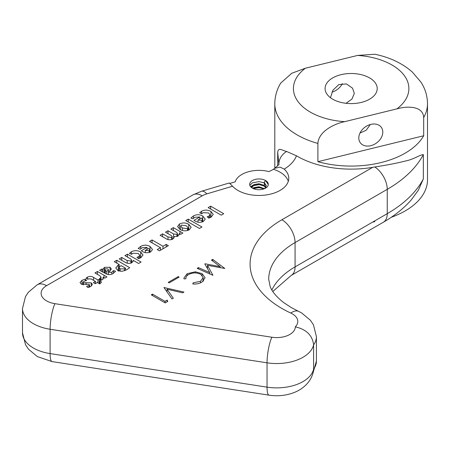 <?xml version="1.0" encoding="UTF-8"?>
<svg xmlns="http://www.w3.org/2000/svg" width="450" height="450" viewBox="0 0 450 450"><rect width="100%" height="100%" fill="white"/><g stroke="black" fill="none" stroke-linecap="round" stroke-linejoin="round"><path stroke-width="0.67" d="M280.794 83.002L291.786 73.254L305.398 68.226L357.615 55.429L374.912 54.253C389.88 57.381 402.339 63.298 412.29 72L421.003 82.198C425.25 88.796 427.41 95.979 427.5 103.753A76.348 44.078 180 0 1 423.686 117.512C423.067 106.048 407.846 105.744 396.906 108.872L344.689 121.669C333.787 123.891 318.516 131.664 317.908 143.438A76.348 44.078 180 0 1 297.163 134.921A76.348 44.078 180 0 1 274.804 103.753C274.877 96.311 276.874 89.392 280.794 83.002M370.333 124.515L366.176 130.264L359.994 133.054M382.798 132.097A13.033 9.799 -36.3 0 1 373.793 144.607A13.033 9.799 -36.3 0 1 360.293 142.757A13.033 9.799 -36.3 0 1 358.796 137.976A13.033 9.799 -36.3 0 1 367.802 125.466A13.033 9.799 -36.3 0 1 381.296 127.316A13.033 9.799 -36.3 0 1 382.798 132.097M342.309 83.576A13.033 9.799 -36.3 0 1 331.965 92.115M345.999 103.303L351.917 99.124L354.33 93.375L352.496 88.138L346.41 83.925L338.816 84.589L332.983 90.157L330.424 97.678M369.585 77.906A26.072 15.053 0 0 0 341.173 74.644A26.072 15.053 0 0 0 325.08 88.549A26.072 15.053 0 0 0 332.719 99.191A26.072 15.053 0 0 0 361.131 102.454A26.072 15.053 0 0 0 377.224 88.549A26.072 15.053 0 0 0 369.585 77.906M372.718 222.064A76.348 44.078 0 0 0 374.833 221.681M391.247 217.288A76.348 44.078 0 0 0 427.5 179.775L427.5 103.753M423.686 135.759L317.908 161.679A76.348 44.078 0 0 0 423.686 135.759L423.686 117.512M317.908 161.679L317.908 143.438M278.944 164.616A29.796 17.201 0 0 0 278.899 164.036L277.689 152.252C278.471 146.841 282.15 150.57 286.588 151.459L296.46 155.801A76.348 44.078 0 0 0 372.718 167.327L374.799 166.972C386.702 165.172 396.894 163.187 405.382 161.027C413.646 159.458 420.148 154.631 423.338 154.597A144.529 83.441 180 0 1 387.248 189.343L295.076 242.561A90.028 51.981 0 0 0 268.706 279.315L270.163 286.515C271.974 291.532 276.457 296.871 283.613 302.529L291.223 307.547L301.652 312.941L310.433 320.293L313.442 324.816L316.418 336.668A37.243 21.504 180 0 1 313.599 344.874A37.243 21.504 180 0 1 267.041 362.818L50.102 329.259A37.243 21.504 180 0 1 33.407 323.691A37.243 21.504 180 0 1 22.5 308.486L22.5 332.814L25.521 344.751L28.479 349.183L37.266 356.546L52.076 361.603L269.01 395.162C277.729 396.461 286.071 395.595 294.036 392.569C299.166 390.583 303.536 387.619 307.136 383.687C310.179 380.295 312.233 376.374 313.296 371.914L313.599 369.202A37.243 21.504 0 0 0 316.418 360.996L312.649 374.248M22.5 332.814A37.243 21.504 0 0 0 33.407 348.019A37.243 21.504 0 0 0 50.102 353.588L267.041 387.146A37.243 21.504 0 0 0 313.599 369.202L313.599 344.874C312.48 335.396 306.377 329.389 295.301 326.841A18.624 10.749 0 0 0 292.343 313.864A18.624 10.749 0 0 0 290.818 313.071A108.653 62.73 180 0 1 281.908 308.469A108.653 62.73 180 0 1 281.908 219.752L372.718 167.327M232.571 186.227L206.837 193.877A18.624 6.964 -106.6 0 0 201.527 191.233L229.286 182.981L232.571 186.227A29.796 17.201 0 0 0 237.909 190.417A29.796 17.201 0 0 0 270.382 194.147A29.796 17.201 0 0 0 288.771 178.256A29.796 17.201 0 0 0 284.226 169.121L280.046 167.091L274.736 168.3L273.409 169.29A33.519 19.35 180 0 1 268.869 171.579A24.21 13.978 0 0 0 235.153 181.862L229.944 183.414M288.304 181.299A29.796 17.201 0 0 0 280.046 172.176A29.796 17.201 0 0 0 273.409 169.29M252.765 188.342L258.981 187.324L264.482 188.674M254.329 188.167L258.981 187.706L262.35 188.252M250.639 186.733L252.636 185.361M250.824 186.93L252.394 185.861L258.981 184.663L262.35 185.209M266.248 186.047L264.139 183.071L264.139 182.312L265.562 180.534A9.309 5.378 0 0 0 255.414 179.37A9.309 5.378 0 0 0 249.666 184.337A9.309 5.378 0 0 0 252.394 188.139A9.309 5.378 0 0 0 262.541 189.304A9.309 5.378 0 0 0 268.29 184.337A9.309 5.378 0 0 0 265.562 180.534L268.284 184.523M249.829 185.333L252.394 182.818L258.981 181.626L264.139 182.812M210.656 206.167L208.148 207.613L221.231 215.167L223.734 213.716L210.656 206.167L210.656 209.059M207.186 216.765L208.721 218.126L211.061 217.192L213.238 214.436L210.932 211.427C207.855 209.745 204.733 209.683 201.561 211.252L199.671 212.816L201.842 213.756L203.068 212.692L208.524 212.934L209.993 214.74L208.969 216.084L207.186 216.765M199.783 216.996L194.018 220.326L194.934 220.933C197.634 222.587 200.475 222.75 203.451 221.417L205.222 219.105L202.753 216C199.659 214.329 196.554 214.307 193.427 215.933L190.868 218.031L192.943 218.818L194.895 217.249L199.783 216.996L199.783 218.981M199.446 228.471L201.949 227.019L188.246 219.111L185.737 220.556L199.446 228.471M189.242 229.798L191.171 227.273L188.736 224.308C185.721 222.615 182.621 222.519 179.443 224.016L177.559 226.592L180.034 229.472C183.009 231.148 186.081 231.255 189.242 229.798M173.981 236.616L178.037 236.093L179.28 233.696L180.703 234.321L182.88 233.061L173.346 227.638L170.837 229.084L176.552 232.38L177.497 233.539L176.957 234.366L173.588 233.972L167.979 230.737L165.471 232.183L171.236 235.507L172.192 236.627L171.63 237.442L167.985 236.931L162.613 233.837L160.104 235.282L165.87 238.607C168.007 239.974 170.297 240.154 172.738 239.147L174.094 237.279L173.981 236.616L173.981 237.881M179.381 234.208L179.28 234.816M159.429 250.841L168.396 245.666L166.213 244.406L162.99 246.263L152.066 239.957L149.558 241.403L160.487 247.714L157.247 249.581L159.429 250.841M147.066 247.433L141.3 250.763L142.217 251.37C144.917 253.024 147.757 253.187 150.733 251.854L152.505 249.542L150.036 246.437C146.942 244.766 143.837 244.744 140.709 246.369L138.15 248.468L140.226 249.255L142.178 247.686L147.066 247.433L147.066 249.418M136.946 257.316L138.482 258.677L140.822 257.743L143.004 254.987L140.692 251.977C137.621 250.296 134.494 250.234 131.321 251.803L129.431 253.367L131.602 254.312L132.829 253.243L138.285 253.485L139.759 255.291L138.735 256.635L136.946 257.316M133.228 261.248L133.262 260.426L138.583 263.498L141.086 262.052L127.429 254.166L124.926 255.611L130.686 258.941L131.574 259.988L130.888 260.966L127.221 260.606L121.748 257.445L119.244 258.891L124.92 262.17C127.097 263.559 129.426 263.739 131.912 262.721L133.228 260.443L133.279 260.865M116.809 260.246L114.3 261.692L119.211 264.527L118.232 265.011L115.757 267.969L117.742 270.416L121.899 271.361L126.596 269.798L129.724 267.694L116.809 260.246L116.809 263.137M115.594 271.254L113.473 270.591L111.831 272.334L108.411 272.284L111.375 269.044L110.036 267.266L104.4 267.328L103.044 269.404L101.897 268.982L99.613 270.298L105.373 273.465C107.904 274.939 110.475 274.984 113.079 273.594L115.594 271.254M103.011 269.094L103.044 272.121M103.028 277.307L104.811 278.139L106.959 276.896L97.448 271.485L94.944 272.931L99.855 275.766L101.076 277.183L99.529 278.651L101.88 280.007L103.427 278.325L103.028 277.307L103.028 279.281M99.816 281.064L101.059 280.344L99.203 279.27L97.959 279.99L93.606 277.476C91.665 276.204 89.612 276.086 87.435 277.121L85.967 278.224L87.902 279.298L88.639 278.781L91.367 279.056L95.468 281.424L93.375 282.639L95.231 283.708L97.329 282.499L99.799 283.928L101.554 282.066L99.816 281.064L99.816 283.911M86.614 280.468L85.258 279.135L81.984 280.288L80.044 282.555L81.276 284.175L89.19 284.372L89.528 284.833L88.875 285.587L86.619 286.318L87.862 287.578L90.681 286.526L92.402 284.428L91.249 282.847L83.407 282.69L83.036 282.201L83.812 281.368L86.614 280.468M165.015 301.354L167.158 300.116L167.771 301.41L165.195 302.901L151.262 294.851L152.511 294.131L165.015 301.354L165.015 302.794M163.946 287.528L183.954 292.067L182.616 292.843L166.989 289.181L173.323 298.204L171.984 298.98L163.946 287.528M168.232 282.369L178.239 276.598L179.128 277.11L169.127 282.887L168.232 282.369M202.078 273.651L205.099 277.779L201.825 282.161C199.328 283.618 196.329 284.226 192.831 283.989L193.089 282.876L200.475 281.295L203.181 277.616L200.734 274.32C196.627 272.402 192.578 272.469 188.595 274.534C186.609 275.704 185.726 277.11 185.94 278.747L184.016 278.904L183.909 278.027L187.161 273.713L195.345 271.8L202.078 273.651L202.078 275.31M185.912 278.752L185.912 278.213L185.94 278.747M220.179 266.67L211.461 260.094L212.721 259.369L224.814 268.476L207.45 265.303L212.963 275.321L197.173 268.346L198.433 267.621L209.796 272.638L204.795 263.942L205.076 263.779L220.179 266.67L220.179 267.727M264.386 183.246L264.386 185.524M423.338 154.597L423.338 178.926L418.348 190.249L411.114 200.087C403.571 208.536 394.329 215.91 383.394 222.199A18.624 10.749 -120 0 0 387.248 213.671A144.529 83.441 0 0 0 423.338 178.926M277.689 152.252L277.689 166.084M264.139 182.312L266.276 185.67L264.769 188.544M251.764 187.734L251.685 187.189L253.822 184.59L258.981 183.735L264.139 185.349L265.882 187.189M252.726 188.325L253.822 187.633L258.981 186.778L264.51 188.662M251.719 187.571L253.822 185.349L258.981 184.5L264.139 186.109L265.652 187.571M253.373 188.629L258.981 187.537L263.796 188.938M85.258 280.778L85.258 279.135M83.407 284.811L83.407 282.69M86.124 284.58L86.124 282.645M91.249 286.149L91.249 282.847M88.875 287.319L88.875 285.587M81.984 284.512L81.984 280.288M95.468 283.573L95.468 281.424M87.435 279.045L87.435 277.121M93.606 280.35L93.606 277.476M97.959 282.864L97.959 279.99M99.203 283.584L99.203 279.27M100.226 279.051L100.226 278.303M97.448 274.376L97.448 271.485M113.473 273.352L113.473 270.591M101.897 271.457L101.897 268.982M102.994 272.093L102.994 269.432M104.4 272.908L104.4 267.328M110.036 271.164L110.036 267.266M108.411 274.567L108.411 272.284M111.831 274.179L111.831 272.334M106.785 271.418L104.67 269.713L105.317 268.785L107.786 268.864L108.45 269.713L106.785 271.418L106.785 274.146M105.413 273.488L105.413 270.63M119.211 270.608L118.232 271.091M118.232 270.675L118.232 265.011M119.211 267.097L119.211 264.527M121.213 265.68L125.499 268.155L124.521 268.836L120.127 268.898L119.081 267.587L120.268 266.147L121.213 265.68M125.499 270.382L125.499 268.155M124.521 270.793L124.521 268.836M120.127 271.26L120.127 268.898M121.748 260.342L121.748 257.445M127.221 263.154L127.221 260.606M130.888 263.171L130.888 260.966M127.429 257.057L127.429 254.166M138.735 258.609L138.735 256.635M131.321 254.188L131.321 251.803M140.692 257.811L140.692 251.977M140.462 257.934L139.759 257.586M140.709 248.737L140.709 246.369M150.036 252.208L150.036 246.437M145.288 250.447L148.781 248.428L149.839 249.857L149.175 250.774L145.288 250.447L145.288 252.591M149.175 252.518L149.175 250.774M160.487 250.234L160.487 247.714M152.066 242.848L152.066 239.957M162.99 248.782L162.99 246.263M166.213 246.926L166.213 244.406M162.613 236.728L162.613 233.837M171.63 239.625L171.63 237.442M167.979 233.629L167.979 230.737M173.588 238.494L173.588 233.972M176.957 236.548L176.957 234.366M173.346 230.529L173.346 227.638M188.393 230.209L188.106 230.062M180.653 229.534L180.36 229.646M179.443 229.084L179.443 224.016M188.736 230.057L188.736 224.308M182.486 227.993L180.653 225.968L181.26 225.107L186.278 225.787L188.106 227.773L187.436 228.696L182.486 227.993L182.486 230.496L182.486 227.998M187.436 230.541L187.436 228.696M188.246 222.002L188.246 219.111M193.427 218.301L193.427 215.933M202.753 221.771L202.753 216M198.006 220.011L201.499 217.991L202.562 219.42L201.893 220.337L198.006 220.011L198.006 222.154M201.893 222.081L201.893 220.337M208.969 218.059L208.969 216.084M201.561 213.638L201.561 211.252M210.932 217.26L210.932 211.427M210.701 217.384L209.993 217.035M167.158 301.764L167.158 300.116M152.511 295.577L152.511 294.131M164.121 287.786L164.121 287.426M166.989 291.864L166.989 289.181M178.239 277.627L178.239 276.598M193.089 284.012L193.089 282.876M200.475 282.842L200.475 281.295M187.161 275.586L187.161 273.713M195.345 272.919L195.345 271.8M203.181 280.468L203.631 280.851M212.721 261.045L212.721 259.369M207.45 268.56L207.45 265.303M198.433 268.898L198.433 267.621M209.796 273.921L209.796 272.638M205.076 264.437L205.076 263.779M305.398 68.226A57.729 33.328 0 0 0 310.331 112.117A57.729 33.328 0 0 0 344.689 121.669M396.906 108.872A57.729 33.328 0 0 0 404.291 75.527A57.729 33.328 0 0 0 357.615 55.429M271.873 289.986A90.028 51.981 180 0 1 295.076 266.889L387.248 213.671L387.248 189.343A18.624 10.749 -120 0 0 374.799 166.972M272.807 291.476L291.223 275.411A18.624 10.749 -120 0 0 295.076 266.889L295.076 242.561A18.624 10.749 -120 0 0 281.908 219.752M22.5 308.486L25.481 296.623L28.418 292.196L37.266 284.76A18.624 10.749 60 0 1 46.575 285.683A18.624 10.749 0 0 0 46.575 300.887A18.624 10.749 0 0 0 54.922 303.671L271.856 337.23A18.624 10.749 0 0 0 295.301 326.841M296.46 155.801A48.414 27.951 180 0 1 284.226 169.121M206.837 193.877A18.624 10.749 0 0 0 202.196 195.834L46.575 285.683M286.588 151.459A18.624 15.176 174.1 0 0 278.899 164.036L278.899 164.683M54.922 303.671A18.624 3.938 -81.2 0 0 50.102 329.259L50.102 353.588A18.624 3.938 -81.2 0 0 52.076 361.603M271.856 337.23A18.624 3.938 -81.2 0 0 267.041 362.818L267.041 387.146A18.624 3.938 -81.2 0 0 269.01 395.162M298.631 311.372A18.624 9.506 114.8 0 0 290.818 313.071M37.266 284.76L192.887 194.912A18.624 10.749 60 0 1 202.196 195.834M103.978 277.718L103.978 275.254M167.985 239.529L167.985 236.931M179.977 233.977L179.977 231.463M274.804 168.261L274.804 103.753M316.418 336.668L316.418 360.996M201.527 191.233L192.887 194.912M291.223 275.411L383.394 222.199M279.039 164.424L274.736 168.3M83.036 284.771L83.036 282.201M89.528 287.083L89.528 284.833M101.076 279.54L101.076 277.183M104.67 273.06L104.67 269.713M108.45 272.261L108.45 269.713M119.081 271.007L119.081 267.587M131.574 262.901L131.574 259.988M139.759 258.261L139.759 255.291M149.839 252.287L149.839 249.857M172.192 239.422L172.192 236.627M177.497 236.357L177.497 233.539M180.653 229.798L180.653 225.968M188.106 230.321L188.106 227.773M202.562 221.85L202.562 219.42M209.993 217.71L209.993 214.74M203.181 277.616L203.181 281.244"/></g></svg>
